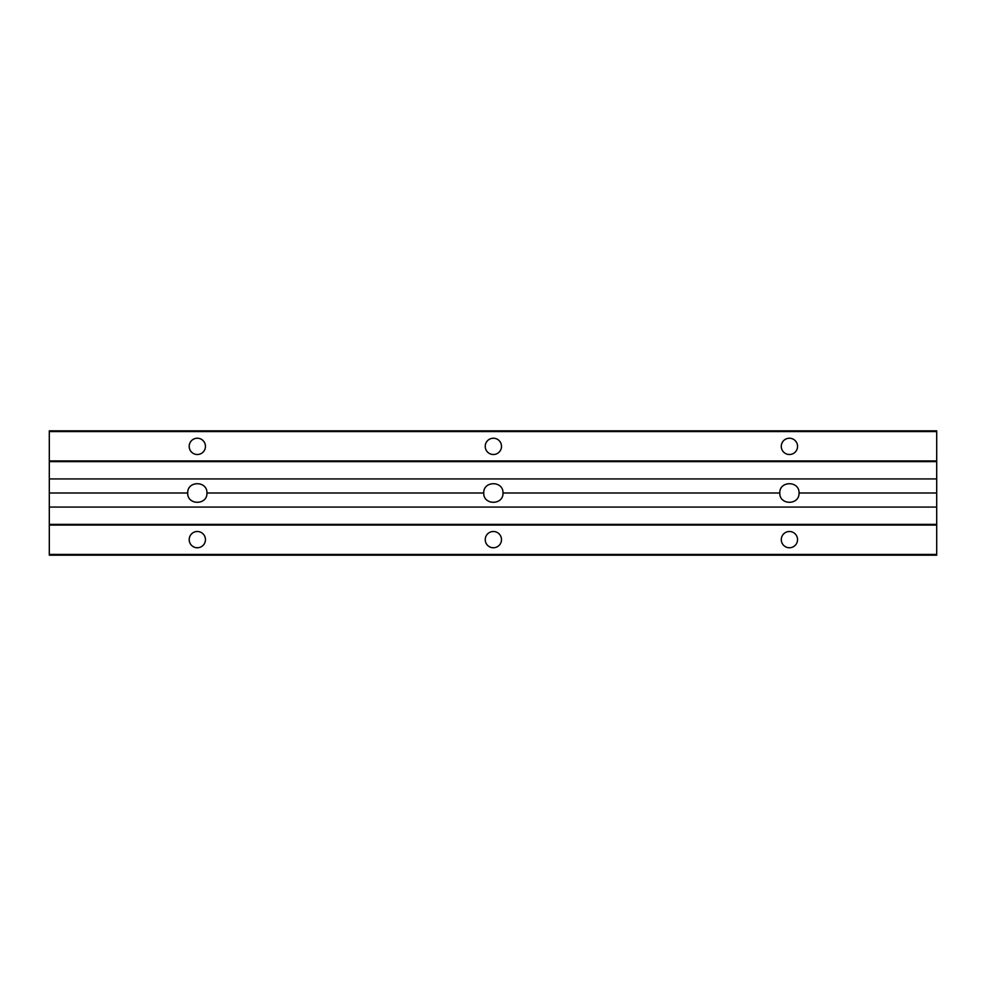 <?xml version="1.0" encoding="UTF-8"?>
<svg xmlns="http://www.w3.org/2000/svg" width="986" height="986" viewBox="0 0 986 986"><rect width="100%" height="100%" fill="white"/><g stroke="black" fill="none" stroke-linecap="round" stroke-linejoin="round"><path stroke-width="1.48" d="M936.7 493L936.7 555.167L49.3 555.167L49.3 478.937L936.7 478.937L936.7 493L799.042 493C799.498 505.362 779.334 505.362 779.79 493C779.334 480.638 799.498 480.638 799.042 493M187.697 493C187.241 480.638 207.405 480.638 206.949 493C207.405 505.362 187.241 505.362 187.697 493L49.3 493M483.744 493C483.288 480.638 503.452 480.638 502.996 493C503.452 505.362 483.288 505.362 483.744 493L206.949 493M779.79 493L502.996 493M936.7 507.063L49.3 507.063M789.416 438.228A8.147 8.147 0 0 1 796.466 450.442A8.147 8.147 0 0 1 782.366 450.442A8.147 8.147 0 0 1 789.416 438.228M493.37 438.228A8.147 8.147 0 0 1 500.42 450.442A8.147 8.147 0 0 1 486.32 450.442A8.147 8.147 0 0 1 493.37 438.228M936.7 478.937L936.7 430.833L49.3 430.833L49.3 478.937M197.323 438.228A8.147 8.147 0 0 1 204.373 450.442A8.147 8.147 0 0 1 190.273 450.442A8.147 8.147 0 0 1 197.323 438.228M493.37 531.491A8.147 8.147 0 0 1 500.42 543.693A8.147 8.147 0 0 1 486.32 543.693A8.147 8.147 0 0 1 493.37 531.491M197.323 531.491A8.147 8.147 0 0 1 204.373 543.693A8.147 8.147 0 0 1 190.273 543.693A8.147 8.147 0 0 1 197.323 531.491M789.416 531.491A8.147 8.147 0 0 1 796.466 543.693A8.147 8.147 0 0 1 782.366 543.693A8.147 8.147 0 0 1 789.416 531.491M936.7 460.93L49.3 460.93M936.7 431.572L49.3 431.572M936.7 554.428L49.3 554.428M936.7 525.07L49.3 525.07M936.7 524.379L49.3 524.379M936.7 461.621L49.3 461.621"/></g></svg>

